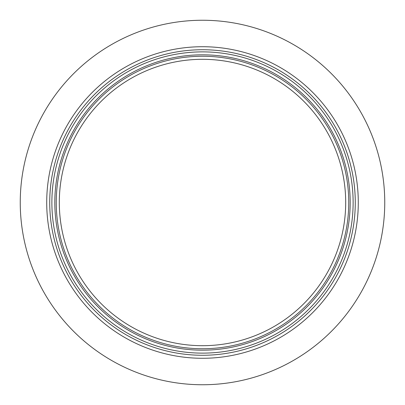 <?xml version="1.0" encoding="UTF-8"?>
<svg xmlns="http://www.w3.org/2000/svg" width="405" height="405" viewBox="0 0 405 405"><rect width="100%" height="100%" fill="white"/><g stroke="black" fill="none" stroke-linecap="round" stroke-linejoin="round"><path stroke-width="0.61" d="M350.067 242.023L349.712 243.309M349.353 244.585L348.973 245.901M349.08 245.531L348.988 245.845M348.184 248.473L348.609 247.111M348.148 248.594L348.325 248.027M348.902 246.139L348.614 247.085M338.833 133.569L341.116 138.287M341.8 139.786L342.372 141.077M339.304 134.511L340.747 137.498M340.362 136.682L340.737 137.472M341.167 138.399L341.774 139.725M342.787 142.023L343.445 143.583M343.541 143.805L342.954 142.423M341.197 138.464L341.754 139.679M342.25 140.798L342.519 141.406M347.338 153.92L347.946 155.768M348.244 156.72L348.553 157.712M348.837 158.644L349.252 160.061M349.449 160.739L349.672 161.534M348.113 156.305L349.495 160.901M349.621 161.362L349.758 161.858M348.325 156.973L348.477 157.469M347.976 155.874L348.087 156.219M345.662 149.192L344.579 146.367M344.528 146.235L344.377 145.851M346.098 150.376L346.402 151.222M345.232 148.053L345.845 149.678M350.229 163.59L350.674 165.316M350.71 165.468L351.059 166.9M351.712 169.746L352.006 171.118M352.158 171.847L352.309 172.591M351.682 169.609L352.173 171.917M350.634 165.174L350.735 165.579M350.806 165.863L350.507 164.678M355.129 195.99L355.16 196.82M354.598 188.244L354.35 185.773M354.319 185.525L354.512 187.348M354.476 186.973L354.421 186.457M354.891 191.773L354.993 193.322M354.603 188.264L354.82 190.851M354.927 192.329L355.033 194.046M354.917 192.198L354.775 190.269M354.658 188.867L354.633 188.583M354.694 189.297L354.78 190.294M351.935 234.222L351.808 234.829M352.122 233.336L352.016 233.842M352.021 233.812L351.93 234.247M352.102 233.422L351.879 234.485M352.487 231.518L352.223 232.85M352.001 233.918L352.163 233.138M354.78 214.706L354.669 215.986M354.577 217.009L354.633 216.366M355.144 208.58L355.023 211.116M354.983 211.8L354.907 212.984M355.165 208.048L355.155 208.347M355.079 210.053L354.998 211.521M354.709 215.541L354.567 217.09M354.537 217.404L354.486 217.9M345.597 255.98L347.627 250.214L345.607 255.955M346.245 254.219L346.113 254.588M345.87 255.246L345.698 255.712M345.323 256.719L345.07 257.372M344.928 257.747L343.992 260.101M344.458 258.942L344.118 259.782M345.308 256.76L344.706 258.309M346.969 252.168L346.852 252.497M350.123 241.815L350.041 242.119M339.972 269.128L340.149 268.758L339.972 269.128M340.038 268.991L339.542 270.008M339.198 270.702L339.02 271.061M342.346 263.989L341.582 265.69M341.567 265.726L341.182 266.566M355.246 200.009L355.266 201.994M355.266 202.976L355.261 201.093M353.712 224.243L353.059 228.364M353.449 226.01L353.261 227.154M353.155 227.797L353.221 227.428M202.5 345.693A143.193 143.193 0 0 1 59.307 202.5A143.193 143.193 0 0 1 202.5 59.307A143.193 143.193 0 0 1 345.693 202.5A143.193 143.193 0 0 1 202.5 345.693M202.5 49.734A152.766 152.766 0 0 0 49.734 202.5A152.766 152.766 0 0 0 202.5 355.266A152.766 152.766 0 0 0 355.266 202.5A152.766 152.766 0 0 0 202.5 49.734M202.5 20.25A182.25 182.25 0 0 0 20.25 202.5A182.25 182.25 0 0 0 202.5 384.75A182.25 182.25 0 0 0 384.75 202.5A182.25 182.25 0 0 0 202.5 20.25M348.751 202.5A146.251 146.251 0 0 0 202.5 56.249A146.251 146.251 0 0 0 56.249 202.5A146.251 146.251 0 0 0 202.5 348.751A146.251 146.251 0 0 0 348.751 202.5M202.5 350.178A147.678 147.678 0 0 1 54.822 202.5A147.678 147.678 0 0 1 202.5 54.822A147.678 147.678 0 0 1 350.178 202.5A147.678 147.678 0 0 1 202.5 350.178M353.125 202.5A150.625 150.625 0 0 0 202.5 51.875A150.625 150.625 0 0 0 51.875 202.5A150.625 150.625 0 0 0 202.5 353.125A150.625 150.625 0 0 0 353.125 202.5M202.5 46.717A155.783 155.783 0 0 0 46.717 202.5A155.783 155.783 0 0 0 202.5 358.283A155.783 155.783 0 0 0 358.283 202.5A155.783 155.783 0 0 0 202.5 46.717"/></g></svg>
